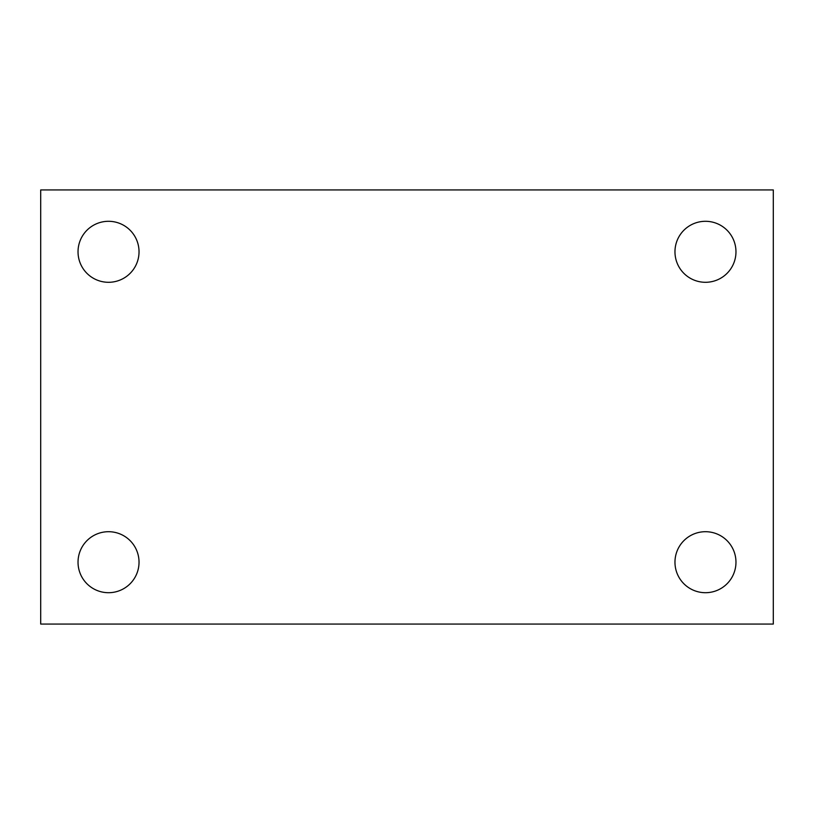 <?xml version="1.0" encoding="UTF-8"?>
<svg xmlns="http://www.w3.org/2000/svg" width="814" height="814" viewBox="0 0 814 814"><rect width="100%" height="100%" fill="white"/><g stroke="black" fill="none" stroke-linecap="round" stroke-linejoin="round"><path stroke-width="1.22" d="M40.7 189.937L773.3 189.937L773.3 624.063L40.7 624.063L40.7 189.937M108.537 531.705A30.494 30.494 0 0 1 139.031 562.199A30.494 30.494 0 0 1 108.537 592.704A30.494 30.494 0 0 1 78.032 562.199A30.494 30.494 0 0 1 108.537 531.705M705.463 531.705A30.494 30.494 0 0 1 735.968 562.199A30.494 30.494 0 0 1 705.463 592.704A30.494 30.494 0 0 1 674.969 562.199A30.494 30.494 0 0 1 705.463 531.705M705.463 221.296A30.494 30.494 0 0 1 735.968 251.801A30.494 30.494 0 0 1 705.463 282.295A30.494 30.494 0 0 1 674.969 251.801A30.494 30.494 0 0 1 705.463 221.296M108.537 221.296A30.494 30.494 0 0 1 139.031 251.801A30.494 30.494 0 0 1 108.537 282.295A30.494 30.494 0 0 1 78.032 251.801A30.494 30.494 0 0 1 108.537 221.296"/></g></svg>
